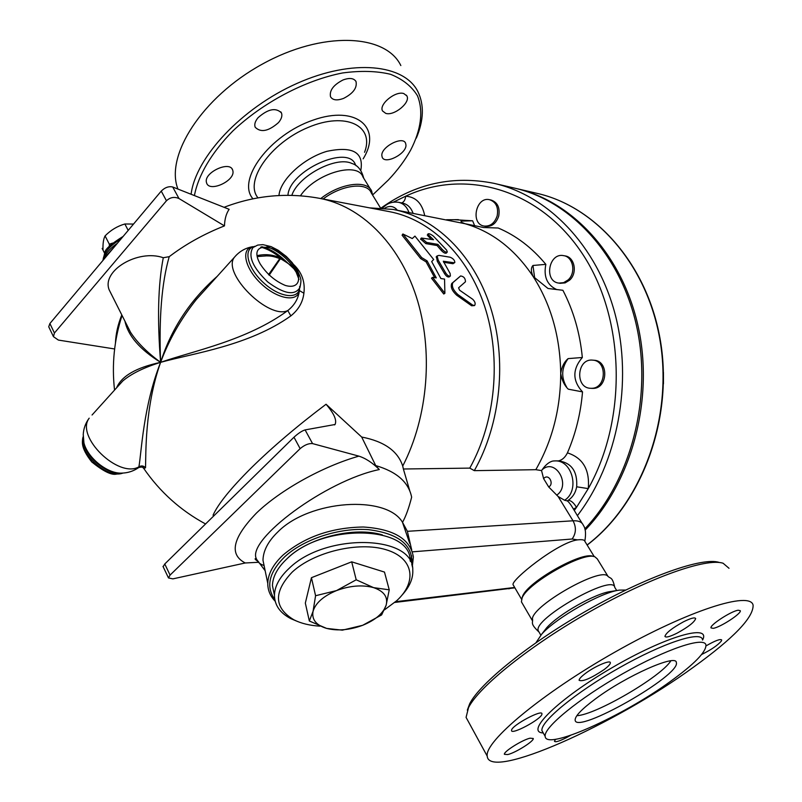 <?xml version="1.0" encoding="UTF-8"?>
<svg xmlns="http://www.w3.org/2000/svg" width="802" height="802" viewBox="0 0 802 802"><rect width="100%" height="100%" fill="white"/><g stroke="black" fill="none" stroke-linecap="round" stroke-linejoin="round"><path stroke-width="1.2" d="M300.419 195.818C315.026 173.603 357.582 161.042 362.905 176.891L370.414 189.132M291.818 195.387C297.973 176.089 336.118 155.788 351.757 163.418C357.662 165.152 361.642 170.064 363.687 178.154M287.938 195.337C289.271 170.595 348.519 143.939 355.426 164.701L356.058 165.723M278.966 195.538C280.058 179.929 303.407 158.164 326.905 151.327C352.74 145.884 364.038 152.28 360.78 170.535M194.425 195.578C198.134 175.478 211.487 152.691 232.871 130.947C263.076 102.405 305.081 80.25 342.574 72.962C360.74 70.526 376.729 70.967 390.544 74.295C402.704 79.177 411.657 86.305 417.421 95.689C423.646 110.987 421.01 130.084 410.614 150.164C404.96 160.3 397.561 170.235 388.419 179.949L372.609 194.966M405.982 145.192C406.333 153.924 385.06 164.781 382.213 157.302L381.822 155.438C381.211 146.786 402.724 135.678 405.581 143.167L405.982 145.192M403.817 93.573L406.855 95.899C410.875 102.415 394.133 116.21 385.742 113.373L382.554 110.967C378.544 104.491 395.496 90.556 403.817 93.573M343.035 79.959C349.542 77.583 353.862 78.115 356.018 81.553C357.301 87.849 353.161 93.463 343.587 98.385C337.051 100.801 332.7 100.26 330.524 96.751C329.271 90.496 333.442 84.902 343.035 79.959M258.064 117.694C268.038 108.912 275.828 107.318 281.442 112.922C282.505 115.749 281.522 118.967 278.495 122.596C268.54 131.317 260.76 132.861 255.176 127.207C254.164 124.44 255.126 121.272 258.064 117.694M206.385 182.164C203.969 172.43 229.723 160.49 232.64 169.964L232.931 171.077C235.016 180.891 209.553 192.56 206.635 183.087L206.385 182.164M416.338 138.084C423.767 120.39 424.308 104.952 417.952 91.769C404.429 64.1 352.74 58.556 297.211 83.318C241.653 107.839 195.578 157.463 191.097 194.264M177.944 189.061C164.831 155.869 201.833 97.313 262.104 64.24C322.214 30.797 385.572 33.724 400.84 65.553M320.79 198.565C339.918 183.187 367.376 179.508 371.687 191.207L372.619 195.117M323.106 199.006C341.632 184.791 367.085 181.753 371.186 192.771L380.449 207.888M394.183 209.653L465.03 223.718C492.077 231.567 514.754 249.131 533.059 276.379C550.934 304.319 560.157 336.66 560.718 373.421C560.578 408.719 552.277 440.809 535.826 469.691L474.313 470.654L469.782 468.117L403.376 469L409.712 490.613M461.601 222.405L461.01 221.111L461.32 222.214L465.03 223.718L483.596 227.527L498.202 228.009C516.137 235.577 532.017 247.698 545.841 264.359L532.969 265.472C530.834 267.788 530.864 271.427 533.059 276.379L548.007 288.489L562.894 290.284C573.48 310.615 579.956 333.01 582.332 357.492C572.317 369.301 572.377 380.77 582.523 391.887C580.718 413.401 575.686 433.722 567.435 452.859C565.139 457.431 562.142 460.107 558.463 460.879M461.01 221.111L472.609 220.791L454.022 219.678M269.161 275.206L280.369 258.755M369.501 207.858L393 209.422C434.614 217.152 473.02 253.703 490.182 306.304C507.245 358.915 500.929 423.526 474.313 470.654M268.56 274.635L279.818 258.525M320.579 198.525L389.05 211.578C429.912 219.076 467.676 254.856 484.679 306.444C501.581 358.053 495.666 421.551 469.782 468.117M474.714 225.873L472.609 220.791M556.809 289.612C547.094 285.111 543.445 276.69 545.841 264.359M489.581 199.708C496.067 201.994 498.603 207.347 497.2 215.758C494.704 223.106 490.343 226.545 484.087 226.054C470.152 224.069 475.927 196.209 489.581 199.708L491.115 200.039C497.591 202.325 500.127 207.678 498.724 216.079C496.237 223.407 491.867 226.836 485.631 226.354L485.531 226.334M592.768 360.148L594.092 360.258C609.029 360.689 607.926 388.719 592.979 388.399L591.956 388.379M563.716 255.668L565.079 255.908C574.723 257.051 577.721 273.231 569.54 280.209L565.139 282.875L560.197 283.307M591.505 388.308L590.643 388.298C574.773 388.098 576.859 358.243 592.618 360.128C607.565 360.569 606.462 388.629 591.505 388.308M568.047 279.968L563.646 282.645L558.824 283.096C543.656 281.492 548.668 252.419 563.585 255.637C573.24 256.78 576.247 272.991 568.047 279.968M401.561 202.916C403.877 202.184 405.241 199.939 405.672 196.199L393.301 202.174M411.095 547.335L410.774 547.987M554.934 460.909L558.623 460.879C571.565 462.814 577.59 471.446 576.678 486.794L588.267 488.618C589.891 469.812 582.954 457.892 567.435 452.859M576.678 486.794C575.575 492.699 572.778 497.18 568.277 500.258C571.224 500.578 573.961 502.964 576.478 507.415L588.267 488.618C628.257 417.471 624.838 315.878 581.239 252.039C537.761 187.879 464.198 168.651 405.672 196.199C415.767 196.851 422.113 203.297 424.699 215.537M381.231 207.939C415.616 183.457 453.2 175.257 494.002 183.347C547.906 195.407 596.768 245.242 615.014 313.793C633.179 382.303 617.791 462.894 577.4 515.656L573.47 509.11C570.854 504.618 568.778 501.872 567.255 500.889L564.598 500.258L558.132 496.508L548.688 486.944L543.616 478.644L541.551 470.584L535.826 469.691M584.818 541.25C586.122 533.771 585.63 528.458 583.335 525.31C582.041 522.032 578.603 520.528 573.029 520.799L407.376 531.315L411.747 550.112M541.551 470.584L542.122 469.772C545.671 464.719 549.29 461.802 552.969 461.02L554.693 460.909L552.969 461.02M163.137 566.703L164.771 563.986L293.983 437.22C298.274 433.301 301.983 430.864 305.101 429.902L335.046 424.499C337.061 420.308 334.063 413.561 326.063 404.248L361.682 437.04L375.717 465.581C396.709 471.706 408.679 482.243 411.637 497.19C408.93 507.887 405.892 516.277 402.524 522.353L407.376 531.315M582.523 391.887L568.277 389.17C564.357 385.411 561.841 380.158 560.718 373.421C561.771 366.815 564.237 361.882 568.127 358.614L582.332 357.492M566.603 387.055C560.949 377.311 561.46 367.827 568.127 358.614M534.744 278.545L532.969 265.472M361.682 437.04C384.178 441.371 397.862 451.055 402.724 466.072L403.376 469M326.063 404.248C297.362 425.882 272.439 447.085 251.307 467.857C230.765 488.308 218.014 504.087 213.051 515.205L213.944 515.746M121.794 314.915C117.934 324.479 115.829 333.822 115.458 342.955M224.47 225.893L178.986 198.535L172.711 186.996L229.151 209.312C226.274 213.412 224.71 218.946 224.47 225.893C203.888 234.024 185.473 244.289 169.212 256.68L163.287 257.723C137.964 248.831 101.433 270.735 109.162 289.823L111.588 294.655M217.302 276.269C190.144 300.108 171.247 328.81 160.611 362.344C158.836 318.133 161.703 282.916 169.212 256.68M142.425 467.145L143.748 468.428L145.523 467.797C146.004 454.774 144.601 407.366 160.611 362.344C193.773 353.141 249.051 345.702 290.855 315.888C298.494 309.742 302.845 302.194 303.898 293.221C305.281 281.993 301.913 272.479 293.793 264.69M138.746 467.546C141.864 466.744 143.568 467.045 143.869 468.448L143.748 468.428C159.969 491.967 180.57 510.473 205.563 523.967M124.962 321.231C128.079 335.868 139.959 349.572 160.611 362.344C136.24 367.547 121.573 376.038 116.591 387.817M178.986 198.535C174.415 196.53 170.245 197.272 166.455 200.771L54.426 333.02L53.443 336.65L58.376 340.078L114.626 348.97M172.711 186.996C168.751 186.094 164.931 187.457 161.242 191.107L49.894 323.527L48.732 326.775L49.102 327.557M245.232 562.974L172.891 578.874L168.49 577.941L170.064 575.094L300.138 448.649C304.57 444.93 308.71 443.245 312.559 443.606L358.905 456.137C322.975 466.303 280.52 489.862 256.5 513.019C232.58 537.821 228.831 554.473 245.232 562.974L258.455 562.292M375.717 465.581L379.296 469.551C372.559 462.824 365.762 458.353 358.905 456.137M264.069 565.5C259.868 564.167 257.282 561.881 256.319 558.633C246.775 539.706 325.672 480.588 379.296 469.551M402.524 522.353C386.514 494.674 309.532 499.846 277.963 531.816C268.189 541.21 263.196 550.703 262.986 560.277L265.111 570.543M118.014 386.243L122.776 380.98C131.177 373.802 143.789 367.587 160.611 362.344C143.167 406.383 141.503 452.528 138.896 466.854C141.383 465.381 143.588 465.691 145.523 467.797M92.06 415.005L117.804 386.474M83.207 437.06L83.999 444.198L83.218 434.724C83.548 428.589 85.543 423.075 89.182 418.183C75.107 436.438 118.385 478.764 138.896 466.854L138.485 467.716C133.393 471.195 127.759 473 121.583 473.12C107.538 473.832 87.639 457.952 83.939 442.955L83.238 434.353M257.272 256.57L266.444 255.888C268.901 256.069 271.738 255.337 281.572 259.317L281.702 259.377M299.577 288.469L299.397 290.575C298.424 298.555 294.555 305.211 287.788 310.564C246.966 340.549 193.613 350.785 160.611 362.344C168.901 339.978 180.781 319.046 196.269 299.567L207.127 287.537M260.72 247.116C267.377 248.81 274.174 252.57 281.111 258.384L281.572 259.317C289.271 263.918 293.392 267.086 293.943 268.83L284.76 260.259L281.111 258.384C273.652 254.675 265.642 253.753 257.101 255.637M298.986 279.497L296.169 272.149L293.943 268.83M290.855 315.888L287.788 310.564C268.961 319.938 222.164 273.743 234.164 257.582C239.096 251.547 245.322 247.908 252.841 246.685C240.55 248.61 244.74 268.48 261.241 283.808C277.542 299.326 297.883 302.595 299.397 290.575L303.898 293.221M163.287 257.723C158.064 284.56 157.172 319.437 160.611 362.344C147.097 352.409 137.072 342.394 130.536 332.289L126.345 323.958M109.343 246.204L109.323 244.189L112.631 243.076M128.2 230.405L124.861 223.989C117.343 226.154 110.746 230.124 105.092 235.888L105.082 235.908C103.468 238.886 102.776 243.618 103.017 250.094L102.165 248.419L103.017 250.084M109.323 244.189L105.082 235.908M133.533 224.059L124.861 223.989M104.561 253.151L102.165 248.44M412.288 566.783L413.371 556.969C410.343 538.954 393.662 528.969 363.316 527.004C331.406 527.526 304.64 536.879 283.036 555.064C273.111 564.458 268.018 573.901 267.778 583.415C267.748 590.172 270.214 596.107 275.176 601.229M411.757 555.956L410.343 561.41M402.674 522.894L409.752 543.435M274.795 599.525C265.673 586.633 268.961 572.397 284.66 556.839C303.717 539.094 339.617 527.425 368.499 529.661C399.065 533.551 413.511 545.36 411.827 565.099M401.892 595.264C409.632 586.843 413.261 578.422 412.769 569.981C413.932 534.844 325.301 532.478 289.051 568.428C279.557 577.32 274.685 586.262 274.454 595.254L272.449 585.681C272.67 576.668 277.502 567.706 286.946 558.814L287.968 557.851C309.321 537.33 354.795 526.353 382.414 534.924M286.946 558.814C322.965 522.834 411.205 525.4 410.133 560.638M272.449 585.681L274.454 595.254C274.595 605.219 280.058 613.019 290.855 618.663L297.662 621.53M320.038 626.161C309.843 625.57 301.131 623.455 293.913 619.826C273.893 607.806 273.362 591.866 292.319 571.996C314.053 551.806 358.805 541.24 386.133 549.741C413.772 557.951 417.511 581.891 396.589 600.808L384.439 609.891M309.341 621.009L313.061 611.304C311.557 619.485 316.078 625.189 326.625 628.407C337.672 631.114 349.682 630.081 362.644 625.309C375.326 620.136 383.155 613.45 386.123 605.259L381.632 614.913L362.644 625.309L342.354 630.161L326.625 628.407L309.341 621.009L305.331 603.104L311.437 577.701L351.687 561.831L384.479 572.077L389.241 589.831L386.123 605.259C388.198 597.079 384.018 591.204 373.582 587.635L389.241 589.831M356.208 579.786L373.582 587.635C362.414 584.628 350.063 585.61 336.539 590.583L356.208 579.786L351.687 561.831M313.061 611.304L315.577 595.726L336.539 590.583C323.406 596.066 315.587 602.974 313.061 611.304M311.437 577.701L315.577 595.726M444.889 293.301L443.757 294.013L431.496 278.204L432.579 277.362L436.278 277.893L427.075 260.871L421.651 257.582L402.875 233.983L412.278 238.545L414.945 236.099L433.661 259.487L431.687 261.592L440.889 278.555L444.549 279.076L444.889 293.301L432.579 277.362M434.694 277.662L426.083 261.863L420.679 258.605L402.083 235.207L402.875 233.983M474.473 305.582L471.636 305.773L456.709 295.226C452.027 290.875 450.363 286.976 451.737 283.497L460.629 275.948L452.829 282.685C451.466 286.184 453.13 290.123 457.842 294.524L472.789 305.161L474.644 305.482C475.726 303.687 475.065 301.612 472.669 299.236L459.566 290.174L458.574 287.808L465.461 281.783C465.421 278.364 463.807 276.419 460.629 275.948M431.125 239.327L427.366 234.996M447.195 252.129L446.423 253.051C445.27 253.653 443.556 252.77 441.26 250.414L437.08 245.532L425.832 243.618L420.639 239.076M454.684 262.625L452.96 263.728L443.596 262.254M450.213 276.119L449.341 276.84C447.927 277.442 446.333 276.379 444.559 273.672L437.28 261.262L436.428 256.69M420.679 258.605L421.651 257.582M426.083 261.863L427.075 260.871M429 235.367L428.027 233.893C428.99 233.382 430.794 234.134 433.451 236.159L446.574 250.054L447.315 251.978C446.163 252.57 444.438 251.688 442.143 249.312L437.912 244.389L426.674 242.465L421.341 238.024L433.531 239.738L429 235.367L428.248 236.59M437.08 245.532L437.912 244.389M453.922 262.735L454.834 262.475C454.754 260.279 453.19 258.525 450.133 257.211L438.965 255.397L437.09 255.948L438.243 260.259L445.601 272.78C447.376 275.507 448.97 276.57 450.383 275.978L450.112 273.452L443.295 261.231L453.922 262.735L452.96 263.728M514.673 587.465L395.597 601.701M513.621 585.65L513.079 584.728C510.784 580.217 557.641 542.463 577.48 539.876C582.082 539.395 584.508 539.836 584.778 541.19L594.222 556.588M412.368 551.846L572.127 539.014L577.48 539.876M521.891 598.402L522.653 596.087C528.047 581.711 581.931 551.235 592.919 556.327L593.65 556.488M522.172 603.124L521.41 601.821L522.132 597.841C527.706 583.024 583.485 551.475 594.793 556.738L597.279 558.884L607.846 576.107M521.41 601.821L532.317 620.558L532.408 618.522C534.092 604.638 599.816 567.445 607.585 575.956C610.533 579.214 612.126 575.896 614.783 587.415M538.954 631.946L538.242 630.723C532.779 618.833 613.34 573.229 614.763 587.385L616.708 590.543M542.573 633.259L546.693 627.755C558.783 614.081 595.545 593.269 610.703 591.495L619.004 590.182M535.997 642.673L541.721 634.151C556.307 617.65 601.249 592.207 619.495 590.102L625.74 590.041M719.073 562.402C702.752 556.919 647.866 576.016 589.049 609.37C530.212 642.653 479.967 683.144 469.671 703.775L467.325 710.171M468.398 721.64L466.072 717.379L468.538 707.575C479.005 686.652 530.343 645.349 590.483 611.324C650.622 577.219 706.622 557.681 723.123 563.255L729.018 568.297M693.088 667.464C614.713 724.587 488.979 781.018 487.225 756.146C484.308 741.74 541.741 693.519 614.994 652.066C688.216 610.452 750.522 590.693 753.108 605.209C753.509 617.56 733.499 638.312 693.088 667.464M570.543 735.354L566.513 737.599C559.285 741.248 555.265 742.472 554.453 741.248L555.606 739.274M530.012 738.191L533.26 738.482C534.212 741.048 515.776 752.677 507.786 754.562L504.388 754.311C503.385 751.775 522.152 739.955 530.012 738.191M541.881 714.392C540.658 719.564 511.355 735.173 511.516 730.542L511.566 730.071C512.378 725.068 542.242 709.108 541.962 713.82L541.881 714.392M604.036 669.64C591.064 678.312 582.753 681.87 579.114 680.307C579.054 678.973 581.119 676.708 585.31 673.52C594.693 666.342 610.382 659.615 610.362 662.733C610.432 664.106 608.317 666.402 604.036 669.64M677.269 633.049C669.931 636.708 665.82 637.821 664.928 636.387C665.941 632.938 672.096 628.096 683.404 621.851C690.702 618.222 694.793 617.119 695.665 618.543C694.632 622.011 688.497 626.853 677.269 633.049M713.249 628.337L711.003 627.906C709.429 625.259 731.173 611.094 738.191 610.232L740.296 610.673C741.8 613.37 720.417 627.314 713.249 628.337M706.061 645.881C715.043 640.718 720.256 638.743 721.69 639.966L721.349 641.059C717.73 645.309 711.173 649.78 701.66 654.482M670.572 681.319C622.583 716.356 545.611 750.913 545.17 736.356C543.395 727.725 578.783 698.602 622.623 673.78C666.432 648.858 704.587 636.207 705.961 645.049C706.141 652.006 694.352 664.096 670.572 681.319M595.525 698.833C626.252 675.845 676.677 653.53 676.337 662.602C680.928 675.324 575.615 735.153 575.134 720.076C574.984 716.156 581.781 709.068 595.525 698.833M576.849 715.685C595.565 714.993 661.059 676.808 670.853 660.828M584.808 528.889C630.893 480.338 652.507 398.273 636.628 326.294C620.748 254.244 570.382 200.53 514.192 188.039L495.405 183.678M585.129 530.102C631.765 481.982 654.021 399.797 638.372 327.457C622.733 255.056 572.227 200.951 515.806 188.42L515.696 188.39M663.454 383.797L663.434 372.308M257.993 197.843C244.029 181.322 270.214 143.067 308.088 127.458C345.883 111.348 374.835 125.844 364.549 152.29M363.146 158.836C382.524 127.849 356.539 104.641 313.031 120.14C269.442 134.987 236.339 180.109 252.951 198.796M384.749 208.239L385.772 207.608C390.273 205.472 394.153 206.355 397.401 210.274M408.96 212.5C406.905 206.826 403.436 203.427 398.534 202.315C392.288 201.412 387.025 203.317 382.744 208.049M398.654 202.335L402.664 203.137C407.556 204.249 411.025 207.638 413.08 213.302M573.47 509.11L576.478 507.415L574.292 510.443M568.277 500.258L567.255 500.889M558.132 496.508L573.029 520.799C576.438 527.295 576.137 533.36 572.127 539.014M564.598 500.258C580.197 490.583 572.247 459.536 554.693 460.909M542.122 469.772C555.425 457.411 571.545 485.13 556.708 495.175M548.688 486.944C554.322 484.097 549.059 473.651 544.217 478.022L543.616 478.644M224.069 207.307C255.146 195.407 286.915 192.4 319.397 198.305C360.509 205.833 398.664 242.645 416.198 296.339C433.621 350.023 428.288 416.599 402.724 466.072M166.455 200.771L161.242 191.107M54.426 333.02L49.894 323.527M115.287 245.763L104.32 257.983L103.538 259.728M305.101 429.902L312.559 443.606M164.771 563.986L170.064 575.094M293.983 437.22L300.138 448.649M122.957 473.05C107.308 479.426 78.035 453.05 83.057 437.01M83.077 437.772L84.009 444.208C87.558 458.594 106.626 473.812 120.13 473.15L121.583 473.12M207.086 287.577L236.53 254.916M298.615 275.988L296.479 271.678C288.991 259.668 279.146 251.287 266.976 246.535M254.755 246.284L252.931 247.577C247.778 256.099 252.73 267.567 267.768 281.973C284.088 294.083 294.825 295.918 299.968 287.497C301.552 279.066 301.512 279.838 297.031 269.652L292.179 262.615L286.354 256.49L278.154 250.244L271.056 246.605L262.835 244.63L257.723 245.081L252.931 247.577L254.294 246.555M299.657 286.444C300.229 299.577 281.251 298.464 264.63 283.707C247.818 269.181 242.455 248.82 254.304 246.525M261.763 246.725C269.392 248.58 277.061 253.091 284.76 260.259M102.987 260.379C103.789 252.7 109.744 245.623 120.851 239.136M117.343 243.317C111.388 247.367 107.177 251.778 104.711 256.54L103.408 259.878M295.637 268.7C302.234 280.84 297.412 289.071 285.231 285.412C275.046 281.091 266.685 273.913 260.149 263.878C245.953 238.324 281.953 244.049 295.637 268.7M451.827 283.417L452.909 282.605M456.709 295.226L457.842 294.524M471.636 305.773L472.789 305.161M425.832 243.618L426.674 242.465M441.26 250.414L442.143 249.312M437.28 261.262L438.243 260.259M444.559 273.672L445.601 272.78M702.572 640.076C711.524 623.234 665.75 636.247 611.856 667.825C557.891 699.214 524.418 732.366 543.235 732.948M543.144 732.777L541.952 730.672C540.097 721.89 575.345 692.677 619.104 667.906C662.843 643.034 701.018 630.552 702.482 639.535M517.21 188.741L536.528 193.232C595.625 206.254 647.775 265.161 660.216 341.512C672.758 417.792 642.683 500.799 589.761 542.894L587.104 544.989M511.987 587.856L508.749 588.828M405.16 142.505L405.581 143.167M406.383 95.177L406.855 95.899M355.456 80.671L356.018 81.553M280.81 111.869L281.442 112.922M232.039 168.901L232.64 169.964M446.493 219.748L458.393 219.648M485.631 226.354L484.087 226.054M592.117 388.389L590.643 388.298M560.317 283.327L558.824 283.096M582.132 523.345L577.42 515.696M122.054 315.447C114.185 339.777 111.678 364.659 114.546 390.093M53.443 336.65L48.732 326.775M103.749 259.477L104.701 256.55L103.137 260.199M335.046 424.499L334.504 424.91M258.665 561.861C255.046 559.555 254.184 558.483 256.069 558.643L265.151 570.733M162.986 566.402L168.49 577.941M126.285 323.848L109.162 289.823M123.197 473.03L116.019 474.193C111.097 475.125 103.017 471.045 91.759 461.952C79.779 446.754 82.476 441.19 83.057 436.9M102.957 260.409L104.821 252.61C105.022 249.272 111.127 243.868 123.157 236.4M262.986 560.277L267.778 583.415M293.913 619.826L290.855 618.663M451.737 283.497L452.829 282.685M428.027 233.893L427.286 235.126M421.341 238.024L420.539 239.227M436.138 257.001L437.09 255.948M521.571 599.294L513.079 584.728M522.653 596.087L522.132 597.841M532.408 618.522C533.53 622.943 529.24 622.863 538.984 632.016M540.819 635.154L538.242 630.723M546.693 627.755L541.721 634.151M469.671 703.775L468.538 707.575M487.225 756.146L466.072 717.379M545.17 736.356L542.804 732.186M536.528 193.232C595.976 206.375 648.106 265.382 660.547 341.572C673.078 417.712 643.124 500.538 590.142 542.733L587.164 545.079M514.884 587.826L394.744 602.442"/></g></svg>
